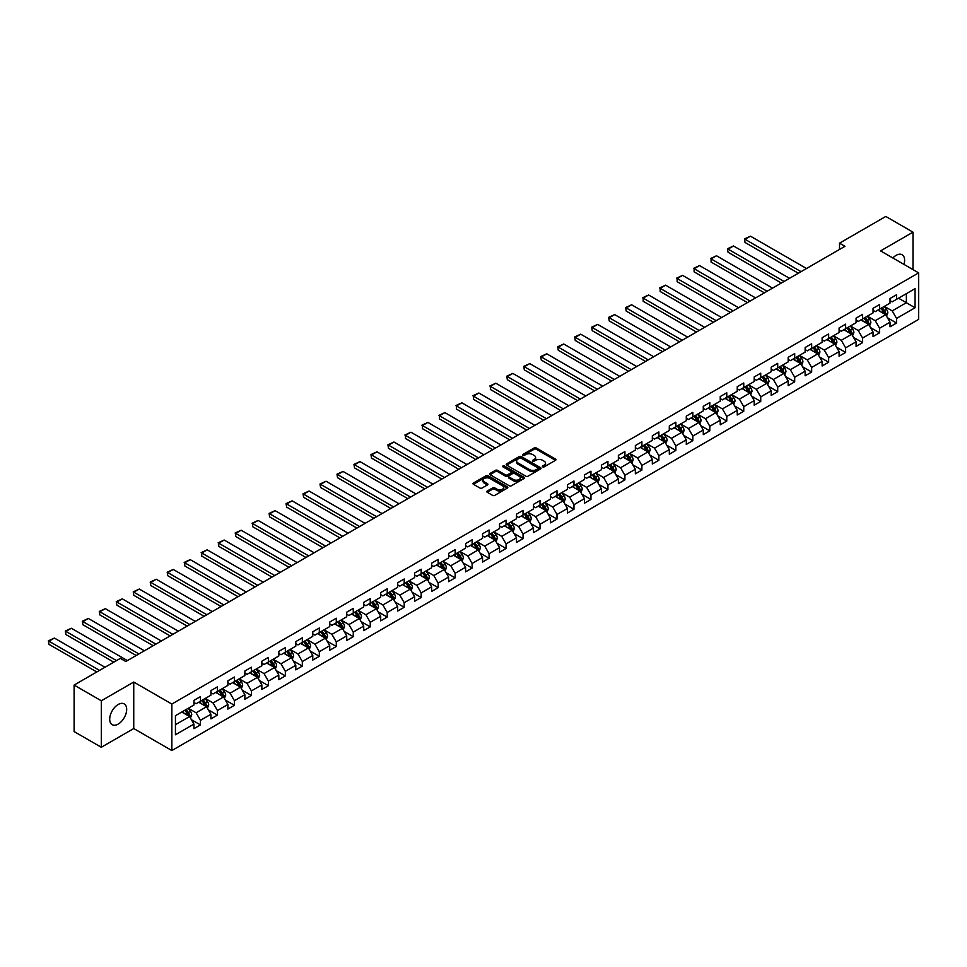 <?xml version="1.0" encoding="UTF-8"?>
<svg xmlns="http://www.w3.org/2000/svg" width="967" height="967" viewBox="0 0 967 967"><rect width="100%" height="100%" fill="white"/><g stroke="black" fill="none" stroke-linecap="round" stroke-linejoin="round"><path stroke-width="1.45" d="M542.668 466.868A1.052 0.616 0 0 0 544.155 466.868L555.505 460.316A1.511 0.87 0 0 0 555.952 459.7A1.511 0.87 0 0 0 555.505 459.083L536.286 447.975A1.511 0.87 0 0 0 534.147 447.975L522.796 454.526A1.052 0.616 0 0 0 524.295 455.397L525.758 454.55A4.835 2.792 0 0 1 532.599 454.55L534.195 455.469A4.835 2.792 0 0 1 535.609 457.451A4.835 2.792 0 0 1 534.195 459.422L532.732 460.268A1.052 0.616 0 0 0 534.231 461.126L535.694 460.28A4.835 2.792 0 0 1 542.535 460.28L544.131 461.211A4.835 2.792 0 0 1 545.545 463.181A4.835 2.792 0 0 1 544.131 465.151L542.668 466.009A1.052 0.616 0 0 0 542.668 466.868L542.668 466.009M118.192 724.09A12.003 6.926 120 0 0 126.036 713.513A12.003 6.926 120 0 0 124.187 703.891A12.003 6.926 120 0 0 118.192 704.484A12.003 6.926 120 0 0 110.347 715.06A12.003 6.926 120 0 0 112.184 724.682A12.003 6.926 120 0 0 118.192 724.09M903.964 264.402A12.003 6.926 120 0 0 902.126 254.756A12.003 6.926 120 0 0 896.119 255.348A12.003 6.926 120 0 0 892.855 257.984M487.247 491.031A1.511 0.87 0 0 0 486.812 491.647A1.511 0.87 0 0 0 487.247 492.263L492.638 495.382A1.511 0.87 0 0 0 494.778 495.382L507.385 488.093A1.511 0.87 0 0 0 507.832 487.477A1.511 0.87 0 0 0 507.385 486.86L488.154 475.764A1.511 0.87 0 0 0 486.014 475.764L473.419 483.041A1.511 0.87 0 0 0 472.972 483.657A1.511 0.87 0 0 0 473.419 484.274L479.934 488.033A1.511 0.87 0 0 0 482.062 488.033L487.465 484.926A1.511 0.87 0 0 0 487.9 484.31A1.511 0.87 0 0 0 487.465 483.693L484.225 481.82A4.037 2.333 0 0 1 483.053 480.176A4.037 2.333 0 0 1 485.543 478.012A4.037 2.333 0 0 1 489.943 478.52L502.61 485.833A4.037 2.333 0 0 1 503.783 487.477A4.037 2.333 0 0 1 501.293 489.64A4.037 2.333 0 0 1 496.893 489.133L494.778 487.912A1.511 0.87 0 0 0 492.638 487.912L487.247 491.031L487.247 492.263L492.638 489.169L492.638 487.912M133.748 682.049L101.317 700.785L74.108 685.071L74.108 731.572L101.317 747.273L133.748 728.55L171.848 750.549L171.848 704.049L133.748 682.049L133.748 728.55M912.993 269.612L912.993 232.165L880.562 250.888L918.65 272.875L171.848 704.049M912.993 232.165L885.784 216.451L839.525 243.164L839.525 249.45M74.108 685.071L120.367 658.37L125.807 661.513L844.965 246.307L839.525 243.164M525.867 476.199A1.511 0.87 0 0 0 528.006 476.199L540.613 468.922A1.511 0.87 0 0 0 541.049 468.306A1.511 0.87 0 0 0 540.613 467.69L521.382 456.581A1.511 0.87 0 0 0 519.243 456.581L506.635 463.858A1.511 0.87 0 0 0 506.2 464.474A1.511 0.87 0 0 0 506.635 465.091L525.867 476.199M503.372 467.097A1.052 0.616 0 0 1 504.448 467.242L504.448 465.985L523.993 477.275A1.511 0.87 0 0 1 524.44 477.891A1.511 0.87 0 0 1 523.993 478.508L511.386 485.785A1.511 0.87 0 0 1 509.258 485.785L490.027 474.688L495.418 471.594L495.418 470.337L490.027 473.455A1.511 0.87 0 0 0 489.58 474.072A1.511 0.87 0 0 0 490.027 474.688L490.027 473.455M495.418 471.594A1.511 0.87 0 0 1 497.558 471.594L497.558 470.337A1.511 0.87 0 0 0 495.418 470.337M497.558 470.337L505.354 474.833A1.511 0.87 0 0 0 507.494 474.833L511.072 472.778A1.511 0.87 0 0 0 511.519 472.15A1.511 0.87 0 0 0 511.072 471.533L502.949 466.856A1.052 0.616 0 0 1 504.448 465.985M171.848 750.549L918.65 319.376L918.65 272.875M191.381 719.666L200.459 724.912L200.459 720.318L210.915 714.287L210.915 718.88L217.442 715.109L217.442 710.515L227.886 704.484L227.886 709.077L234.425 705.306L234.425 700.712L244.869 694.681L244.869 699.274L251.396 695.503L251.396 690.909L261.852 684.878L261.852 689.471L268.379 685.7L268.379 681.106L278.822 675.075L278.822 679.668L285.35 675.897L285.35 671.316L295.805 665.284L295.805 669.865L302.333 666.094L302.333 661.513L312.776 655.481L312.776 660.062L319.315 656.291L319.315 651.71L329.759 645.678L329.759 650.259L336.286 646.488L336.286 641.907L346.73 635.875L346.73 640.456L353.269 636.685L353.269 632.104L363.713 626.072L363.713 630.653L370.24 626.882L370.24 622.301L380.696 616.269L380.696 620.85L387.223 617.079L387.223 612.498L397.667 606.466L397.667 611.047L404.194 607.288L404.194 602.695L414.65 596.663L414.65 601.256L421.177 597.485L421.177 592.892L431.62 586.86L431.62 591.453L438.16 587.682L438.16 583.089L448.603 577.057L448.603 581.65L455.131 577.879L455.131 573.286L465.586 567.254L465.586 571.848L472.114 568.076L472.114 563.483L482.557 557.451L482.557 562.045L489.084 558.273L489.084 553.68L499.54 547.648L499.54 552.242L506.067 548.47L506.067 543.889L516.511 537.845L516.511 542.439L523.038 538.667L523.038 534.086L533.494 528.055L533.494 532.636L540.021 528.864L540.021 524.283L550.465 518.252L550.465 522.833L557.004 519.061L557.004 514.48L567.448 508.449L567.448 513.03L573.975 509.258L573.975 504.677L584.431 498.646L584.431 503.227L590.958 499.455L590.958 494.874L601.401 488.843L601.401 493.424L607.929 489.653L607.929 485.071L618.384 479.04L618.384 483.621L624.912 479.862L624.912 475.268L635.355 469.237L635.355 473.818L641.895 470.059L641.895 465.465L652.338 459.434L652.338 464.027L658.865 460.256L658.865 455.662L669.309 449.631L669.309 454.224L675.848 450.453L675.848 445.86L686.292 439.828L686.292 444.421L692.819 440.65L692.819 436.057L703.275 430.025L703.275 434.618L709.802 430.847L709.802 426.254L720.246 420.222L720.246 424.815L726.773 421.044L726.773 416.451L737.229 410.419L737.229 415.012L743.756 411.241L743.756 406.66L754.2 400.628L754.2 405.209L760.739 401.438L760.739 396.857L771.183 390.825L771.183 395.406L777.71 391.635L777.71 387.054L788.165 381.022L788.165 385.603L794.693 381.832L794.693 377.251L805.136 371.219L805.136 375.8L811.664 372.029L811.664 367.448L822.119 361.416L822.119 365.997L828.646 362.226L828.646 357.645L839.09 351.613L839.09 356.194L845.629 352.423L845.629 347.842L856.073 341.81L856.073 346.391L862.6 342.632L862.6 338.039L873.044 332.007L873.044 336.601L879.583 332.829L879.583 328.236L890.027 322.204L890.027 326.798L896.554 323.026L896.554 318.433L915.06 307.76L915.06 288.649L906.357 293.678L906.357 302.731L915.06 307.76M200.459 724.912L193.932 728.683L193.932 724.09L175.438 734.775L175.438 715.677L193.932 704.991L193.932 700.398L200.459 696.627L200.459 701.22L210.915 695.188L210.915 690.595L217.442 686.836L217.442 691.417L227.886 685.385L227.886 680.792L234.425 677.033L234.425 681.614L244.869 675.582L244.869 671.001L251.396 667.23L251.396 671.811L261.852 665.779L261.852 661.198L268.379 657.427L268.379 662.008L278.822 655.977L278.822 651.395L285.35 647.624L285.35 652.205L295.805 646.174L295.805 641.592L302.333 637.821L302.333 642.402L312.776 636.371L312.776 631.789L319.315 628.018L319.315 632.599L329.759 626.568L329.759 621.986L336.286 618.215L336.286 622.808L346.73 616.765L346.73 612.184L353.269 608.412L353.269 613.005L363.713 606.974L363.713 602.381L370.24 598.609L370.24 603.203L380.696 597.171L380.696 592.578L387.223 588.806L387.223 593.4L397.667 587.368L397.667 582.775L404.194 579.003L404.194 583.597L414.65 577.565L414.65 572.972L421.177 569.2L421.177 573.794L431.62 567.762L431.62 563.169L438.16 559.397L438.16 563.991L448.603 557.959L448.603 553.366L455.131 549.607L455.131 554.188L465.586 548.156L465.586 543.575L472.114 539.804L472.114 544.385L482.557 538.353L482.557 533.772L489.084 530.001L489.084 534.582L499.54 528.55L499.54 523.969L506.067 520.198L506.067 524.779L516.511 518.747L516.511 514.166L523.038 510.395L523.038 514.976L533.494 508.944L533.494 504.363L540.021 500.592L540.021 505.173L550.465 499.141L550.465 494.56L557.004 490.789L557.004 495.37L567.448 489.338L567.448 484.757L573.975 480.986L573.975 485.579L584.431 479.535L584.431 474.954L590.958 471.183L590.958 475.776L601.401 469.744L601.401 465.151L607.929 461.38L607.929 465.973L618.384 459.941L618.384 455.348L624.912 451.577L624.912 456.17L635.355 450.138L635.355 445.545L641.895 441.774L641.895 446.367L652.338 440.336L652.338 435.742L658.865 431.971L658.865 436.564L669.309 430.533L669.309 425.939L675.848 422.168L675.848 426.761L686.292 420.73L686.292 416.136L692.819 412.377L692.819 416.958L703.275 410.927L703.275 406.345L709.802 402.574L709.802 407.155L720.246 401.124L720.246 396.543L726.773 392.771L726.773 397.352L737.229 391.321L737.229 386.74L743.756 382.968L743.756 387.549L754.2 381.518L754.2 376.937L760.739 373.165L760.739 377.746L771.183 371.715L771.183 367.134L777.71 363.362L777.71 367.943L788.165 361.912L788.165 357.331L794.693 353.559L794.693 358.141L805.136 352.109L805.136 347.528L811.664 343.756L811.664 348.35L822.119 342.318L822.119 337.725L828.646 333.953L828.646 338.547L839.09 332.515L839.09 327.922L845.629 324.15L845.629 328.744L856.073 322.712L856.073 318.119L862.6 314.348L862.6 318.941L873.044 312.909L873.044 308.316L879.583 304.545L879.583 309.138L890.027 303.106L890.027 298.513L896.554 294.742L896.554 299.335L915.06 288.649M198.719 702.223L206.563 706.744L196.108 712.776L188.275 708.255M193.932 702.477L196.108 703.734L200.459 701.22M196.108 712.776L200.459 720.318M206.563 706.744L210.915 714.287M215.701 692.42L223.534 696.941L213.091 702.973L205.258 698.452M210.915 692.674L213.091 693.931L217.442 691.417M213.091 702.973L217.442 710.515M223.534 696.941L227.886 704.484M232.684 682.617L240.517 687.15L230.073 693.182L222.229 688.649M227.886 682.871L230.073 684.128L234.425 681.614M230.073 693.182L234.425 700.712M240.517 687.15L244.869 694.681M249.655 672.814L257.488 677.347L247.044 683.379L239.212 678.846M244.869 673.068L247.044 674.325L251.396 671.811M247.044 683.379L251.396 690.909M257.488 677.347L261.852 684.878M266.638 663.011L274.471 667.544L264.027 673.576L256.182 669.043M261.852 663.265L264.027 664.522L268.379 662.008M264.027 673.576L268.379 681.106M274.471 667.544L278.822 675.075M283.609 653.208L291.454 657.741L280.998 663.773L273.165 659.24M278.822 653.462L280.998 654.719L285.35 652.205M280.998 663.773L285.35 671.316M291.454 657.741L295.805 665.284M300.592 643.418L308.425 647.938L297.981 653.97L290.148 649.449M295.805 643.659L297.981 644.916L302.333 642.402M297.981 653.97L302.333 661.513M308.425 647.938L312.776 655.481M317.563 633.615L325.408 638.135L314.952 644.167L307.119 639.646M312.776 633.856L314.952 635.114L319.315 632.599M314.952 644.167L319.315 651.71M325.408 638.135L329.759 645.678M334.546 623.812L342.378 628.332L331.935 634.364L324.102 629.843M329.759 624.053L331.935 625.311L336.286 622.808M331.935 634.364L336.286 641.907M342.378 628.332L346.73 635.875M351.529 614.009L359.361 618.529L348.918 624.561L341.073 620.04M346.73 614.263L348.918 615.52L353.269 613.005M348.918 624.561L353.269 632.104M359.361 618.529L363.713 626.072M368.5 604.206L376.332 608.726L365.889 614.758L358.056 610.237M363.713 604.46L365.889 605.717L370.24 603.203M365.889 614.758L370.24 622.301M376.332 608.726L380.696 616.269M385.482 594.403L393.315 598.924L382.872 604.955L375.027 600.434M380.696 594.657L382.872 595.914L387.223 593.4M382.872 604.955L387.223 612.498M393.315 598.924L397.667 606.466M402.453 584.6L410.298 589.121L399.842 595.152L392.01 590.632M397.667 584.854L399.842 586.111L404.194 583.597M399.842 595.152L404.194 602.695M410.298 589.121L414.65 596.663M419.436 574.797L427.269 579.318L416.825 585.349L408.993 580.829M414.65 575.051L416.825 576.308L421.177 573.794M416.825 585.349L421.177 592.892M427.269 579.318L431.62 586.86M436.419 564.994L444.252 569.515L433.796 575.546L425.963 571.026M431.62 565.248L433.796 566.505L438.16 563.991M433.796 575.546L438.16 583.089M444.252 569.515L448.603 577.057M453.39 555.191L461.223 559.712L450.779 565.755L442.946 561.223M448.603 555.445L450.779 556.702L455.131 554.188M450.779 565.755L455.131 573.286M461.223 559.712L465.586 567.254M470.373 545.388L478.206 549.921L467.762 555.952L459.917 551.42M465.586 545.642L467.762 546.899L472.114 544.385M467.762 555.952L472.114 563.483M478.206 549.921L482.557 557.451M487.344 535.585L495.189 540.118L484.733 546.15L476.9 541.617M482.557 535.839L484.733 537.096L489.084 534.582M484.733 546.15L489.084 553.68M495.189 540.118L499.54 547.648M504.327 525.782L512.159 530.315L501.716 536.347L493.871 531.814M499.54 526.036L501.716 527.293L506.067 524.779M501.716 536.347L506.067 543.889M512.159 530.315L516.511 537.845M521.298 515.979L529.142 520.512L518.687 526.544L510.854 522.023M516.511 516.233L518.687 517.49L523.038 514.976M518.687 526.544L523.038 534.086M529.142 520.512L533.494 528.055M538.281 506.188L546.113 510.709L535.67 516.741L527.837 512.22M533.494 506.43L535.67 507.687L540.021 505.173M535.67 516.741L540.021 524.283M546.113 510.709L550.465 518.252M555.263 496.385L563.096 500.906L552.653 506.938L544.808 502.417M550.465 496.627L552.653 497.884L557.004 495.37M552.653 506.938L557.004 514.48M563.096 500.906L567.448 508.449M572.234 486.582L580.067 491.103L569.623 497.135L561.791 492.614M567.448 486.836L569.623 488.081L573.975 485.579M569.623 497.135L573.975 504.677M580.067 491.103L584.431 498.646M589.217 476.779L597.05 481.3L586.606 487.332L578.762 482.811M584.431 477.033L586.606 478.29L590.958 475.776M586.606 487.332L590.958 494.874M597.05 481.3L601.401 488.843M606.188 466.976L614.033 471.497L603.577 477.529L595.745 473.008M601.401 467.23L603.577 468.487L607.929 465.973M603.577 477.529L607.929 485.071M614.033 471.497L618.384 479.04M623.171 457.173L631.004 461.694L620.56 467.726L612.727 463.205M618.384 457.427L620.56 458.684L624.912 456.17M620.56 467.726L624.912 475.268M631.004 461.694L635.355 469.237M640.142 447.37L647.987 451.891L637.531 457.923L629.698 453.402M635.355 447.624L637.531 448.881L641.895 446.367M637.531 457.923L641.895 465.465M647.987 451.891L652.338 459.434M657.125 437.567L664.958 442.088L654.514 448.12L646.681 443.599M652.338 437.821L654.514 439.078L658.865 436.564M654.514 448.12L658.865 455.662M664.958 442.088L669.309 449.631M674.108 427.765L681.94 432.285L671.497 438.317L663.652 433.796M669.309 428.018L671.497 429.275L675.848 426.761M671.497 438.317L675.848 445.86M681.94 432.285L686.292 439.828M691.079 417.962L698.923 422.494L688.468 428.526L680.635 423.993M686.292 418.215L688.468 419.473L692.819 416.958M688.468 428.526L692.819 436.057M698.923 422.494L703.275 430.025M708.062 408.159L715.894 412.691L705.451 418.723L697.606 414.19M703.275 408.412L705.451 409.67L709.802 407.155M705.451 418.723L709.802 426.254M715.894 412.691L720.246 420.222M725.032 398.356L732.877 402.888L722.422 408.92L714.589 404.387M720.246 398.609L722.422 399.867L726.773 397.352M722.422 408.92L726.773 416.451M732.877 402.888L737.229 410.419M742.015 388.553L749.848 393.085L739.404 399.117L731.572 394.584M737.229 388.807L739.404 390.064L743.756 387.549M739.404 399.117L743.756 406.66M749.848 393.085L754.2 400.628M758.998 378.762L766.831 383.283L756.375 389.314L748.543 384.793M754.2 379.004L756.375 380.261L760.739 377.746M756.375 389.314L760.739 396.857M766.831 383.283L771.183 390.825M775.969 368.959L783.802 373.48L773.358 379.511L765.526 374.991M771.183 369.201L773.358 370.458L777.71 367.943M773.358 379.511L777.71 387.054M783.802 373.48L788.165 381.022M792.952 359.156L800.785 363.677L790.341 369.708L782.496 365.188M788.165 359.398L790.341 360.655L794.693 358.141M790.341 369.708L794.693 377.251M800.785 363.677L805.136 371.219M809.923 349.353L817.768 353.874L807.312 359.905L799.479 355.385M805.136 349.607L807.312 350.852L811.664 348.35M807.312 359.905L811.664 367.448M817.768 353.874L822.119 361.416M826.906 339.55L834.739 344.071L824.295 350.102L816.45 345.582M822.119 339.804L824.295 341.061L828.646 338.547M824.295 350.102L828.646 357.645M834.739 344.071L839.09 351.613M843.877 329.747L851.722 334.268L841.266 340.299L833.433 335.779M839.09 330.001L841.266 331.258L845.629 328.744M841.266 340.299L845.629 347.842M851.722 334.268L856.073 341.81M860.86 319.944L868.692 324.465L858.249 330.496L850.416 325.976M856.073 320.198L858.249 321.455L862.6 318.941M858.249 330.496L862.6 338.039M868.692 324.465L873.044 332.007M877.843 310.141L885.675 314.662L875.232 320.693L867.387 316.173M873.044 310.395L875.232 311.652L879.583 309.138M875.232 320.693L879.583 328.236M885.675 314.662L890.027 322.204M898.512 298.199L906.357 302.731L892.203 310.89L884.37 306.37M890.027 300.592L892.203 301.849L896.554 299.335M892.203 310.89L896.554 318.433M101.317 700.785L101.317 747.273M175.438 724.718L189.58 716.547L181.748 712.026M189.58 716.547L193.932 724.09M887.464 317.78L896.554 323.026M870.493 327.583L879.583 332.829M853.51 337.374L862.6 342.632M836.54 347.177L845.629 352.423M819.557 356.98L828.646 362.226M802.586 366.783L811.664 372.029M785.603 376.586L794.693 381.832M768.62 386.389L777.71 391.635M751.649 396.192L760.739 401.438M734.666 405.995L743.756 411.241M717.695 415.798L726.773 421.044M700.712 425.601L709.802 430.847M683.729 435.404L692.819 440.65M666.759 445.207L675.848 450.453M649.776 455.01L658.865 460.256M632.805 464.813L641.895 470.059M615.822 474.604L624.912 479.862M598.851 484.407L607.929 489.653M581.868 494.21L590.958 499.455M564.885 504.012L573.975 509.258M547.914 513.815L557.004 519.061M530.931 523.618L540.021 528.864M513.961 533.421L523.038 538.667M496.978 543.224L506.067 548.47M480.007 553.027L489.084 558.273M463.024 562.83L472.114 568.076M446.041 572.633L455.131 577.879M429.07 582.436L438.16 587.682M412.087 592.239L421.177 597.485M395.116 602.042L404.194 607.288M378.133 611.833L387.223 617.079M361.15 621.636L370.24 626.882M344.179 631.439L353.269 636.685M327.197 641.242L336.286 646.488M310.226 651.045L319.315 656.291M293.243 660.848L302.333 666.094M276.272 670.651L285.35 675.897M259.289 680.454L268.379 685.7M242.306 690.257L251.396 695.503M225.335 700.06L234.425 705.306M208.352 709.863L217.442 715.109M543.091 467.013L544.131 466.408A4.835 2.792 0 0 0 545.545 464.438L545.545 463.181M535.609 457.451L535.609 458.709A4.835 2.792 0 0 1 534.195 460.679L533.155 461.283M555.493 460.328L536.286 449.232A1.511 0.87 0 0 0 534.147 449.232L523.22 455.542M540.613 467.69L540.613 468.922L521.382 457.838A1.511 0.87 0 0 0 519.243 457.838L506.66 465.103M537.942 468.729A1.052 0.616 0 0 0 537.942 467.871L521.056 458.128A1.052 0.616 0 0 0 519.569 458.128L518.01 459.023A4.835 2.792 0 0 0 516.596 460.993A4.835 2.792 0 0 0 518.01 462.963L529.553 469.624A4.835 2.792 0 0 0 536.383 469.624L537.942 468.729L537.942 469.986A1.052 0.616 0 0 0 538.244 469.563L538.244 468.306M516.596 460.993L516.596 462.25A4.835 2.792 0 0 0 518.01 464.22L518.01 462.963M537.942 469.986L536.383 470.881A4.835 2.792 0 0 1 529.553 470.881L518.01 464.22M497.558 471.594L505.354 476.09A1.511 0.87 0 0 0 507.494 476.09L511.072 474.023A1.511 0.87 0 0 0 511.519 473.407L511.519 472.15M504.448 467.242L523.981 478.52M513.453 479.511A4.037 2.333 0 0 0 517.853 480.019A4.037 2.333 0 0 0 520.343 477.855A4.037 2.333 0 0 0 519.158 476.211L514.698 473.637A1.511 0.87 0 0 0 512.57 473.637L508.993 475.704A1.511 0.87 0 0 0 508.545 476.32A1.511 0.87 0 0 0 508.993 476.936L513.453 479.511L513.453 480.768A4.037 2.333 0 0 0 517.853 481.276A4.037 2.333 0 0 0 520.343 479.112L520.343 477.855M508.545 476.32L508.545 477.577A1.511 0.87 0 0 0 508.993 478.194L508.993 476.936M513.453 480.768L508.993 478.194M503.783 487.477L503.783 488.734A4.037 2.333 0 0 1 501.293 490.898A4.037 2.333 0 0 1 496.893 490.39L494.778 489.169A1.511 0.87 0 0 0 492.638 489.169M483.053 480.176L483.053 481.433A4.037 2.333 0 0 0 484.225 483.077L484.225 481.82M487.441 484.938L484.225 483.077M507.385 486.86L507.385 488.093L488.154 477.021A1.511 0.87 0 0 0 486.014 477.021L473.431 484.286L473.419 483.041M886.534 316.161L887.827 312.897A4.073 2.357 -120 0 0 886.521 309.416L884.285 306.418M801.051 271.654L745.037 239.32L750.477 236.178L806.502 268.512M880.369 311.604L878.834 309.561M745.037 242.463L744.445 238.97L745.037 242.463L798.331 273.226M880.901 308.364L883.149 311.374A4.073 2.357 60 0 1 884.322 313.816L885.627 313.066A4.073 2.357 -120 0 0 884.454 310.612L882.218 307.615M881.191 308.207L883.681 311.531A2.079 1.197 60 0 1 884.056 312.16L885.627 313.066M744.445 238.97L750.477 236.178M869.551 325.952L870.856 322.7A4.073 2.357 -120 0 0 869.551 319.219L867.302 316.221M784.08 281.457L728.066 249.123L733.506 245.981L789.519 278.315M863.386 321.407L861.863 319.364M728.066 252.254L727.462 248.773L728.066 252.254L781.36 283.029M863.93 318.167L866.178 321.165A4.073 2.357 60 0 1 867.339 323.619L868.644 322.869A4.073 2.357 -120 0 0 867.484 320.415L865.235 317.418M864.208 318.01L866.71 321.334A2.079 1.197 60 0 1 867.085 321.963L868.644 322.869M727.462 248.773L733.506 245.981M852.58 335.754L853.873 332.503A4.073 2.357 -120 0 0 852.568 329.022L850.319 326.024M767.097 291.26L711.083 258.914L716.523 255.784L772.536 288.118M846.403 331.21L844.88 329.167M711.083 262.057L711.083 258.914L711.083 262.057L764.377 292.832M846.947 327.97L849.195 330.968A4.073 2.357 60 0 1 850.368 333.422L851.673 332.672A4.073 2.357 -120 0 0 850.501 330.218L848.252 327.221M847.237 327.813L849.727 331.137A2.079 1.197 60 0 1 850.102 331.766L851.673 332.672M710.491 258.576L716.523 255.784M835.597 345.557L836.89 342.294A4.073 2.357 -120 0 0 835.597 338.825L833.349 335.827M750.126 301.063L694.113 268.717L699.552 265.574L755.565 297.921M829.432 341.013L827.909 338.97M694.113 271.86L694.113 268.717L694.113 271.86L747.406 302.635M829.976 337.773L832.224 340.771A4.073 2.357 60 0 1 833.385 343.225L834.69 342.475A4.073 2.357 -120 0 0 833.53 340.021L831.282 337.024M830.254 337.616L832.744 340.94A2.079 1.197 60 0 1 833.131 341.569L834.69 342.475M693.508 268.379L699.552 265.574M818.626 355.36L819.919 352.097A4.073 2.357 -120 0 0 818.614 348.628L816.366 345.63M733.143 310.866L677.13 278.52L682.569 275.377L738.583 307.724M812.449 350.803L810.926 348.773M677.13 281.663L677.13 278.52L677.13 281.663L730.423 312.438M812.993 347.576L815.241 350.574A4.073 2.357 60 0 1 816.414 353.028L817.719 352.278A4.073 2.357 -120 0 0 816.547 349.824L814.299 346.827M813.283 347.419L815.773 350.743A2.079 1.197 60 0 1 816.148 351.372L817.719 352.278M676.525 278.182L682.569 275.377M801.643 365.163L802.936 361.9A4.073 2.357 -120 0 0 801.643 358.431L799.395 355.433M716.172 320.669L660.147 288.323L665.598 285.18L721.612 317.527M795.478 360.606L793.955 358.576M660.147 291.466L660.147 288.323L660.147 291.466L713.441 322.241M796.022 357.379L798.258 360.377A4.073 2.357 60 0 1 799.431 362.83L800.736 362.081A4.073 2.357 -120 0 0 799.564 359.627L797.328 356.63M796.3 357.222L798.79 360.546A2.079 1.197 60 0 1 799.165 361.175L800.736 362.081M659.554 287.985L665.598 285.18M784.672 374.966L785.966 371.703A4.073 2.357 -120 0 0 784.66 368.234L782.412 365.236M699.189 330.472L643.176 298.126L648.615 294.983L704.629 327.329M778.495 370.409L776.972 368.379M643.176 301.269L643.176 298.126L643.176 301.269L696.47 332.044M779.039 367.182L781.288 370.18A4.073 2.357 60 0 1 782.448 372.633L783.753 371.884A4.073 2.357 -120 0 0 782.593 369.43L780.345 366.433M779.329 367.013L781.819 370.349A2.079 1.197 60 0 1 782.194 370.977L783.753 371.884M642.572 297.788L648.615 294.983M767.689 384.769L768.983 381.506A4.073 2.357 -120 0 0 767.677 378.037L765.441 375.039M682.206 340.275L626.193 307.929L631.632 304.786L687.658 337.132M761.525 380.212L759.989 378.182M626.193 311.072L625.601 307.579L626.193 311.072L679.487 341.847M762.056 376.985L764.305 379.983A4.073 2.357 60 0 1 765.477 382.436L766.783 381.687A4.073 2.357 -120 0 0 765.61 379.233L763.362 376.236M762.347 376.816L764.837 380.152A2.079 1.197 60 0 1 765.211 380.78L766.783 381.687M625.601 307.579L631.632 304.786M750.706 394.572L752 391.309A4.073 2.357 -120 0 0 750.706 387.84L748.458 384.842M665.236 350.078L609.222 317.732L614.661 314.589L670.675 346.935M744.542 390.015L743.019 387.985M609.222 320.875L608.618 317.381L609.222 320.875L662.516 351.637M745.086 386.788L747.334 389.786A4.073 2.357 60 0 1 748.494 392.239L749.8 391.49A4.073 2.357 -120 0 0 748.639 389.036L746.391 386.026M745.364 386.619L747.866 389.943A2.079 1.197 60 0 1 748.24 390.583L749.8 391.49M608.618 317.381L614.661 314.589M733.735 404.375L735.029 401.112A4.073 2.357 -120 0 0 733.723 397.642L731.475 394.645M648.253 359.869L592.239 327.535L597.679 324.392L653.692 356.738M727.559 399.818L726.036 397.788M592.239 330.678L591.647 327.184L592.239 330.678L645.533 361.44M728.103 396.591L730.351 399.589A4.073 2.357 60 0 1 731.523 402.042L732.829 401.281A4.073 2.357 -120 0 0 731.656 398.827L729.408 395.829M728.393 396.422L730.883 399.746A2.079 1.197 60 0 1 731.257 400.386L732.829 401.281M591.647 327.184L597.679 324.392M716.752 414.178L718.046 410.915A4.073 2.357 -120 0 0 716.752 407.445L714.504 404.448M631.282 369.672L575.256 337.338L580.708 334.195L636.721 366.529M710.588 409.621L709.065 407.578M575.256 340.481L574.664 336.987L575.256 340.481L628.562 371.243M711.132 406.394L713.38 409.392A4.073 2.357 60 0 1 714.54 411.845L715.846 411.084A4.073 2.357 -120 0 0 714.686 408.63L712.437 405.632M711.41 406.225L713.9 409.549A2.079 1.197 60 0 1 714.287 410.189L715.846 411.084M574.664 336.987L580.708 334.195M699.782 423.981L701.075 420.718A4.073 2.357 -120 0 0 699.77 417.248L697.521 414.239M614.299 379.475L558.285 347.141L563.725 343.998L619.738 376.332M693.605 419.424L692.082 417.381M558.285 350.284L557.681 346.79L558.285 350.284L611.579 381.046M694.149 416.197L696.397 419.195A4.073 2.357 60 0 1 697.57 421.648L698.875 420.887A4.073 2.357 -120 0 0 697.703 418.433L695.454 415.435M694.439 416.028L696.929 419.352A2.079 1.197 60 0 1 697.304 419.98L698.875 420.887M557.681 346.79L563.725 343.998M682.799 433.784L684.092 430.52A4.073 2.357 -120 0 0 682.787 427.039L680.55 424.042M597.316 389.278L541.302 356.944L546.754 353.801L602.767 386.135M676.634 429.227L675.099 427.184M541.302 360.087L540.71 356.593L541.302 360.087L594.596 390.849M677.178 426L679.414 428.997A4.073 2.357 60 0 1 680.587 431.451L681.892 430.69A4.073 2.357 -120 0 0 680.72 428.236L678.483 425.238M677.456 425.831L679.946 429.155A2.079 1.197 60 0 1 680.321 429.783L681.892 430.69M540.71 356.593L546.754 353.801M665.816 443.587L667.121 440.323A4.073 2.357 -120 0 0 665.816 436.842L663.567 433.845M580.345 399.081L524.332 366.747L529.771 363.604L585.784 395.938M659.651 439.03L658.128 436.987M524.332 369.89L523.727 366.396L524.332 369.89L577.625 400.652M660.195 435.791L662.443 438.8A4.073 2.357 60 0 1 663.604 441.254L664.909 440.493A4.073 2.357 -120 0 0 663.749 438.039L661.501 435.041M660.473 435.633L662.975 438.958A2.079 1.197 60 0 1 663.35 439.586L664.909 440.493M523.727 366.396L529.771 363.604M648.845 453.378L650.138 450.126A4.073 2.357 -120 0 0 648.833 446.645L646.585 443.648M563.362 408.884L507.349 376.55L512.788 373.407L568.814 405.741M642.68 448.833L641.145 446.79M507.349 379.68L506.756 376.199L507.349 379.68L560.642 410.455M643.212 445.594L645.46 448.591A4.073 2.357 60 0 1 646.633 451.045L647.938 450.296A4.073 2.357 -120 0 0 646.766 447.842L644.518 444.844M643.502 445.436L645.992 448.761A2.079 1.197 60 0 1 646.367 449.389L647.938 450.296M506.756 376.199L512.788 373.407M631.862 463.181L633.155 459.929A4.073 2.357 -120 0 0 631.862 456.448L629.614 453.45M546.391 418.687L490.378 386.341L495.817 383.21L551.831 415.544M625.697 458.636L624.174 456.593M490.378 389.483L490.378 386.341L490.378 389.483L543.672 420.258M626.241 455.397L628.49 458.394A4.073 2.357 60 0 1 629.65 460.848L630.955 460.099A4.073 2.357 -120 0 0 629.795 457.645L627.547 454.647M626.519 455.239L629.009 458.563A2.079 1.197 60 0 1 629.396 459.192L630.955 460.099M489.773 386.002L495.817 383.21M614.891 472.984L616.184 469.732A4.073 2.357 -120 0 0 614.879 466.251L612.631 463.253M529.408 428.49L473.395 396.144L478.834 393.001L534.848 425.347M608.714 468.439L607.191 466.396M473.395 399.286L473.395 396.144L473.395 399.286L526.689 430.061M609.258 465.2L611.507 468.197A4.073 2.357 60 0 1 612.679 470.651L613.985 469.902A4.073 2.357 -120 0 0 612.812 467.448L610.564 464.45M609.548 465.042L612.038 468.366A2.079 1.197 60 0 1 612.413 468.995L613.985 469.902M472.79 395.805L478.834 393.001M597.908 482.787L599.202 479.523A4.073 2.357 -120 0 0 597.908 476.054L595.66 473.056M512.437 438.293L456.412 405.947L461.863 402.804L517.877 435.15M591.744 478.23L590.221 476.199M456.412 409.089L456.412 405.947L456.412 409.089L509.718 439.864M592.288 475.002L594.524 478A4.073 2.357 60 0 1 595.696 480.454L597.002 479.705A4.073 2.357 -120 0 0 595.841 477.251L593.593 474.253M592.566 474.845L595.056 478.169A2.079 1.197 60 0 1 595.442 478.798L597.002 479.705M455.82 405.608L461.863 402.804M580.937 492.59L582.231 489.326A4.073 2.357 -120 0 0 580.925 485.857L578.677 482.859M495.455 448.096L439.441 415.75L444.88 412.607L500.894 444.953M574.761 488.033L573.238 486.002M439.441 418.892L439.441 415.75L439.441 418.892L492.735 449.667M575.305 484.805L577.553 487.803A4.073 2.357 60 0 1 578.713 490.257L580.031 489.507A4.073 2.357 -120 0 0 578.858 487.054L576.61 484.056M575.595 484.648L578.085 487.972A2.079 1.197 60 0 1 578.459 488.601L580.031 489.507M438.837 415.411L444.88 412.607M563.954 502.393L565.248 499.129A4.073 2.357 -120 0 0 563.942 495.66L561.706 492.662M478.472 457.899L422.458 425.553L427.897 422.41L483.923 454.756M557.79 497.836L556.255 495.805M422.458 428.695L422.458 425.553L422.458 428.695L475.752 459.47M558.322 494.608L560.57 497.606A4.073 2.357 60 0 1 561.742 500.06L563.048 499.31A4.073 2.357 -120 0 0 561.875 496.857L559.639 493.859M558.612 494.439L561.102 497.775A2.079 1.197 60 0 1 561.476 498.404L563.048 499.31M421.866 425.214L427.897 422.41M546.971 512.196L548.277 508.932A4.073 2.357 -120 0 0 546.971 505.463L544.723 502.465M461.501 467.702L405.487 435.355L410.927 432.213L466.94 464.559M540.807 507.639L539.284 505.608M405.487 438.498L405.487 435.355L405.487 438.498L458.781 469.273M541.351 504.411L543.599 507.409A4.073 2.357 60 0 1 544.759 509.863L546.065 509.113A4.073 2.357 -120 0 0 544.904 506.66L542.656 503.662M541.629 504.242L544.131 507.578A2.079 1.197 60 0 1 544.506 508.207L546.065 509.113M404.883 435.017L410.927 432.213M530.001 521.999L531.294 518.735A4.073 2.357 -120 0 0 529.989 515.266L527.74 512.268M444.518 477.505L388.504 445.158L393.944 442.016L449.957 474.362M523.824 517.442L522.301 515.411M388.504 448.301L387.912 444.808L388.504 448.301L441.798 479.076M524.368 514.214L526.616 517.212A4.073 2.357 60 0 1 527.789 519.666L529.094 518.916A4.073 2.357 -120 0 0 527.922 516.463L525.673 513.465M524.658 514.045L527.148 517.381A2.079 1.197 60 0 1 527.523 518.01L529.094 518.916M387.912 444.808L393.944 442.016M513.018 531.802L514.311 528.538A4.073 2.357 -120 0 0 513.018 525.069L510.769 522.071M427.547 487.295L371.533 454.961L376.973 451.819L432.986 484.165M506.853 527.245L505.33 525.214M371.533 458.104L370.929 454.611L371.533 458.104L424.827 488.867M507.397 524.017L509.645 527.015A4.073 2.357 60 0 1 510.806 529.469L512.111 528.707A4.073 2.357 -120 0 0 510.951 526.266L508.702 523.256M507.675 523.848L510.165 527.172A2.079 1.197 60 0 1 510.552 527.813L512.111 528.707M370.929 454.611L376.973 451.819M496.047 541.605L497.34 538.341A4.073 2.357 -120 0 0 496.035 534.872L493.786 531.874M410.564 497.098L354.551 464.764L359.99 461.622L416.003 493.968M489.87 537.048L488.347 535.017M354.551 467.907L353.946 464.414L354.551 467.907L407.844 498.67M490.414 533.82L492.662 536.818A4.073 2.357 60 0 1 493.835 539.272L495.14 538.51A4.073 2.357 -120 0 0 493.968 536.056L491.719 533.059M490.704 533.651L493.194 536.975A2.079 1.197 60 0 1 493.569 537.616L495.14 538.51M353.946 464.414L359.99 461.622M479.064 551.408L480.357 548.144A4.073 2.357 -120 0 0 479.064 544.675L476.816 541.677M393.593 506.901L337.568 474.567L343.019 471.425L399.033 503.759M472.899 546.851L471.376 544.808M337.568 477.71L336.975 474.217L337.568 477.71L390.861 508.473M473.443 543.623L475.679 546.621A4.073 2.357 60 0 1 476.852 549.075L478.157 548.313A4.073 2.357 -120 0 0 476.985 545.859L474.749 542.862M473.721 543.454L476.211 546.778A2.079 1.197 60 0 1 476.586 547.419L478.157 548.313M336.975 474.217L343.019 471.425M462.093 561.211L463.386 557.947A4.073 2.357 -120 0 0 462.081 554.478L459.833 551.468M376.61 516.704L320.597 484.37L326.036 481.228L382.05 513.562M455.916 556.654L454.393 554.611M320.597 487.513L319.992 484.02L320.597 487.513L373.891 518.276M456.46 553.426L458.709 556.424A4.073 2.357 60 0 1 459.869 558.878L461.174 558.116A4.073 2.357 -120 0 0 460.014 555.662L457.766 552.665M456.75 553.257L459.24 556.581A2.079 1.197 60 0 1 459.615 557.21L461.174 558.116M319.992 484.02L326.036 481.228M445.11 571.014L446.403 567.75A4.073 2.357 -120 0 0 445.098 564.269L442.862 561.271M359.627 526.507L303.614 494.173L309.053 491.031L365.079 523.365M438.945 566.457L437.41 564.414M303.614 497.316L303.022 493.823L303.614 497.316L356.908 528.079M439.477 563.229L441.726 566.227A4.073 2.357 60 0 1 442.898 568.681L444.204 567.919A4.073 2.357 -120 0 0 443.031 565.465L440.783 562.468M439.767 563.06L442.257 566.384A2.079 1.197 60 0 1 442.632 567.013L444.204 567.919M303.022 493.823L309.053 491.031M428.127 580.816L429.421 577.553A4.073 2.357 -120 0 0 428.127 574.072L425.879 571.074M342.656 536.31L286.643 503.976L292.082 500.833L348.096 533.168M421.963 576.259L420.44 574.217M286.643 507.119L286.039 503.626L286.643 507.119L339.937 537.882M422.506 573.02L424.755 576.03A4.073 2.357 60 0 1 425.915 578.471L427.221 577.722A4.073 2.357 -120 0 0 426.06 575.268L423.812 572.271M422.784 572.863L425.287 576.187A2.079 1.197 60 0 1 425.661 576.815L427.221 577.722M286.039 503.626L292.082 500.833M411.156 590.607L412.45 587.356A4.073 2.357 -120 0 0 411.144 583.875L408.896 580.877M325.674 546.113L269.66 513.779L275.099 510.636L331.113 542.971M404.98 586.062L403.457 584.02M269.66 516.91L269.068 513.429L269.66 516.91L322.954 547.685M405.524 582.823L407.772 585.821A4.073 2.357 60 0 1 408.944 588.274L410.25 587.525A4.073 2.357 -120 0 0 409.077 585.071L406.829 582.074M405.814 582.666L408.304 585.99A2.079 1.197 60 0 1 408.678 586.618L410.25 587.525M269.068 513.429L275.099 510.636M394.173 600.41L395.467 597.159A4.073 2.357 -120 0 0 394.173 593.678L391.925 590.68M308.703 555.916L252.677 523.57L258.129 520.439L314.142 552.773M388.009 595.865L386.486 593.823M252.677 526.713L252.677 523.57L252.677 526.713L305.983 557.488M388.553 592.626L390.801 595.624A4.073 2.357 60 0 1 391.961 598.077L393.267 597.328A4.073 2.357 -120 0 0 392.106 594.874L389.858 591.877M388.831 592.469L391.321 595.793A2.079 1.197 60 0 1 391.708 596.421L393.267 597.328M252.085 523.232L258.129 520.439M377.203 610.213L378.496 606.962A4.073 2.357 -120 0 0 377.19 603.481L374.942 600.483M291.72 565.719L235.706 533.373L241.146 530.23L297.159 562.576M371.026 605.668L369.503 603.626M235.706 536.516L235.706 533.373L235.706 536.516L289 567.291M371.57 602.429L373.818 605.427A4.073 2.357 60 0 1 374.991 607.88L376.296 607.131A4.073 2.357 -120 0 0 375.123 604.677L372.875 601.679M371.86 602.272L374.35 605.596A2.079 1.197 60 0 1 374.725 606.224L376.296 607.131M235.102 533.035L241.146 530.23M360.22 620.016L361.513 616.753A4.073 2.357 -120 0 0 360.207 613.283L357.971 610.286M274.737 575.522L218.723 543.176L224.175 540.033L280.188 572.379M354.055 615.459L352.52 613.429M218.723 546.319L218.723 543.176L218.723 546.319L272.017 577.094M354.599 612.232L356.835 615.23A4.073 2.357 60 0 1 358.008 617.683L359.313 616.934A4.073 2.357 -120 0 0 358.141 614.48L355.904 611.482M354.877 612.075L357.367 615.399A2.079 1.197 60 0 1 357.742 616.027L359.313 616.934M218.131 542.838L224.175 540.033M343.237 629.819L344.542 626.556A4.073 2.357 -120 0 0 343.237 623.086L340.988 620.089M257.766 585.325L201.752 552.979L207.192 549.836L263.205 582.182M337.072 625.262L335.549 623.231M201.752 556.122L201.752 552.979L201.752 556.122L255.046 586.896M337.616 622.035L339.864 625.033A4.073 2.357 60 0 1 341.025 627.486L342.33 626.737A4.073 2.357 -120 0 0 341.17 624.283L338.921 621.285M337.894 621.878L340.396 625.202A2.079 1.197 60 0 1 340.771 625.83L342.33 626.737M201.148 552.64L207.192 549.836M326.266 639.622L327.559 636.359A4.073 2.357 -120 0 0 326.254 632.889L324.005 629.892M240.783 595.128L184.77 562.782L190.209 559.639L246.234 591.985M320.101 635.065L318.566 633.034M184.77 565.925L184.77 562.782L184.77 565.925L238.063 596.699M320.633 631.838L322.881 634.836A4.073 2.357 60 0 1 324.054 637.289L325.359 636.54A4.073 2.357 -120 0 0 324.187 634.086L321.938 631.088M320.923 631.669L323.413 635.005A2.079 1.197 60 0 1 323.788 635.633L325.359 636.54M184.177 562.443L190.209 559.639M309.283 649.425L310.576 646.161A4.073 2.357 -120 0 0 309.283 642.692L307.035 639.695M223.812 604.931L167.799 572.585L173.238 569.442L229.252 601.788M303.118 644.868L301.595 642.837M167.799 575.728L167.194 572.234L167.799 575.728L221.092 606.502M303.662 641.641L305.91 644.638A4.073 2.357 60 0 1 307.071 647.092L308.376 646.343A4.073 2.357 -120 0 0 307.216 643.889L304.968 640.891M303.94 641.472L306.43 644.808A2.079 1.197 60 0 1 306.817 645.436L308.376 646.343M167.194 572.234L173.238 569.442M292.312 659.228L293.605 655.964A4.073 2.357 -120 0 0 292.3 652.495L290.052 649.498M206.829 614.734L150.816 582.388L156.255 579.245L212.269 611.591M286.135 654.671L284.612 652.64M150.816 585.531L150.211 582.037L150.816 585.531L204.11 616.293M286.679 651.444L288.928 654.441A4.073 2.357 60 0 1 290.1 656.895L291.405 656.146A4.073 2.357 -120 0 0 290.233 653.692L287.985 650.694M286.969 651.274L289.459 654.611A2.079 1.197 60 0 1 289.834 655.239L291.405 656.146M150.211 582.037L156.255 579.245M275.329 669.031L276.622 665.767A4.073 2.357 -120 0 0 275.329 662.298L273.081 659.301M189.858 624.525L133.833 592.191L139.284 589.048L195.298 621.394M269.164 664.474L267.641 662.443M133.833 595.334L133.241 591.84L133.833 595.334L187.127 626.096M269.708 661.247L271.945 664.244A4.073 2.357 60 0 1 273.117 666.698L274.423 665.937A4.073 2.357 -120 0 0 273.262 663.483L271.014 660.485M269.986 661.077L272.476 664.402A2.079 1.197 60 0 1 272.863 665.042L274.423 665.937M133.241 591.84L139.284 589.048M258.358 678.834L259.652 675.57A4.073 2.357 -120 0 0 258.346 672.101L256.098 669.104M172.875 634.328L116.862 601.994L122.301 598.851L178.315 631.185M252.182 674.277L250.658 672.246M116.862 605.137L116.258 601.643L116.862 605.137L170.156 635.899M252.725 671.05L254.974 674.047A4.073 2.357 60 0 1 256.134 676.501L257.452 675.74A4.073 2.357 -120 0 0 256.279 673.286L254.031 670.288M253.016 670.88L255.506 674.204A2.079 1.197 60 0 1 255.88 674.845L257.452 675.74M116.258 601.643L122.301 598.851M241.375 688.637L242.669 685.373A4.073 2.357 -120 0 0 241.363 681.904L239.127 678.907M155.892 644.131L99.879 611.797L105.318 608.654L161.344 640.988M235.211 684.08L233.676 682.037M99.879 614.939L99.287 611.446L99.879 614.939L153.173 645.702M235.743 680.853L237.991 683.85A4.073 2.357 60 0 1 239.163 686.304L240.469 685.543A4.073 2.357 -120 0 0 239.296 683.089L237.06 680.091M236.033 680.683L238.523 684.007A2.079 1.197 60 0 1 238.897 684.648L240.469 685.543M99.287 611.446L105.318 608.654M224.392 698.44L225.698 695.176A4.073 2.357 -120 0 0 224.392 691.707L222.144 688.697M138.922 653.934L82.908 621.6L88.348 618.457L144.361 650.791M218.228 693.883L216.705 691.84M82.908 624.742L82.304 621.249L82.908 624.742L136.202 655.505M218.772 690.656L221.02 693.653A4.073 2.357 60 0 1 222.18 696.107L223.486 695.346A4.073 2.357 -120 0 0 222.325 692.892L220.077 689.894M219.05 690.486L221.552 693.81A2.079 1.197 60 0 1 221.927 694.439L223.486 695.346M82.304 621.249L88.348 618.457M207.421 708.243L208.715 704.979A4.073 2.357 -120 0 0 207.409 701.498L205.161 698.5M116.499 660.594L65.925 631.403L71.365 628.26L127.378 660.594M201.245 703.686L199.722 701.643M65.925 634.545L65.333 631.052L65.925 634.545L113.78 662.165M201.789 700.459L204.037 703.456A4.073 2.357 60 0 1 205.209 705.91L206.515 705.148A4.073 2.357 -120 0 0 205.342 702.695L203.094 699.697M202.079 700.289L204.569 703.613A2.079 1.197 60 0 1 204.944 704.242L206.515 705.148M65.333 631.052L71.365 628.26M190.439 718.046L191.732 714.782A4.073 2.357 -120 0 0 190.439 711.301L188.19 708.303M99.528 670.397L48.954 641.206L54.394 638.063L104.968 667.254M184.274 713.489L182.751 711.446M48.954 644.336L48.35 640.855L48.954 644.336L96.797 671.968M184.818 710.249L187.066 713.259A4.073 2.357 60 0 1 188.227 715.701L189.532 714.951A4.073 2.357 -120 0 0 188.372 712.498L186.123 709.5M185.096 710.092L187.586 713.416A2.079 1.197 60 0 1 187.973 714.045L189.532 714.951M48.35 640.855L54.394 638.063M544.131 466.408L544.131 465.151M532.732 461.126L532.732 460.268M534.195 460.679L534.195 459.422M522.796 455.397L522.796 454.526M534.147 449.232L534.147 447.975M536.286 449.232L536.286 447.975M555.505 460.316L555.505 459.083M506.635 465.091L506.635 463.858M519.243 457.838L519.243 456.581M521.382 457.838L521.382 456.581M529.553 470.881L529.553 469.624M536.383 470.881L536.383 469.624M505.354 476.09L505.354 474.833M507.494 476.09L507.494 474.833M511.072 474.023L511.072 472.778M523.993 478.508L523.993 477.275M494.778 489.169L494.778 487.912M496.893 490.39L496.893 489.133M487.465 484.926L487.465 483.693M486.014 477.021L486.014 475.764M488.154 477.021L488.154 475.764M885.276 314.432L887.803 312.97M884.454 310.612L886.521 309.416M881.553 312.293L883.149 311.374M868.293 324.235L870.82 322.773M867.484 320.415L869.551 319.219M864.583 322.096L866.178 321.165M851.311 334.038L853.849 332.575M850.501 330.218L852.568 329.022M847.6 331.899L849.195 330.968M834.34 343.841L836.866 342.378M833.53 340.021L835.597 338.825M830.629 341.689L832.224 340.771M817.357 353.644L819.895 352.181M816.547 349.824L818.614 348.628M813.646 351.492L815.241 350.574M800.386 363.447L802.912 361.984M799.564 359.627L801.643 358.431M796.663 361.295L798.258 360.377M783.403 373.25L785.929 371.787M782.593 369.43L784.66 368.234M779.692 371.098L781.288 370.18M766.432 383.053L768.958 381.59M765.61 379.233L767.677 378.037M762.709 380.901L764.305 379.983M749.449 392.844L751.975 391.393M748.639 389.036L750.706 387.84M745.738 390.704L747.334 389.786M732.466 402.647L735.005 401.196M731.656 398.827L733.723 397.642M728.755 400.507L730.351 399.589M715.495 412.45L718.022 410.987M714.686 408.63L716.752 407.445M711.785 410.31L713.38 409.392M698.512 422.253L701.051 420.79M697.703 418.433L699.77 417.248M694.802 420.113L696.397 419.195M681.542 432.056L684.068 430.593M680.72 428.236L682.787 427.039M677.819 429.916L679.414 428.997M664.559 441.859L667.085 440.396M663.749 438.039L665.816 436.842M660.848 439.719L662.443 438.8M647.576 451.662L650.114 450.199M646.766 447.842L648.833 446.645M643.865 449.522L645.46 448.591M630.605 461.464L633.131 460.002M629.795 457.645L631.862 456.448M626.894 459.325L628.49 458.394M613.622 471.267L616.16 469.805M612.812 467.448L614.879 466.251M609.911 469.128L611.507 468.197M596.651 481.07L599.177 479.608M595.841 477.251L597.908 476.054M592.928 478.919L594.524 478M579.668 490.873L582.194 489.411M578.858 487.054L580.925 485.857M575.957 488.722L577.553 487.803M562.697 500.676L565.224 499.214M561.875 496.857L563.942 495.66M558.974 498.525L560.57 497.606M545.714 510.479L548.241 509.017M544.904 506.66L546.971 505.463M542.003 508.328L543.599 507.409M528.731 520.282L531.27 518.82M527.922 516.463L529.989 515.266M525.021 518.131L526.616 517.212M511.761 530.073L514.287 528.623M510.951 526.266L513.018 525.069M508.05 527.934L509.645 527.015M494.778 539.876L497.316 538.426M493.968 536.056L496.035 534.872M491.067 537.737L492.662 536.818M477.807 549.679L480.333 548.216M476.985 545.859L479.064 544.675M474.084 547.54L475.679 546.621M460.824 559.482L463.35 558.019M460.014 555.662L462.081 554.478M457.113 557.343L458.709 556.424M443.853 569.285L446.379 567.822M443.031 565.465L445.098 564.269M440.13 567.145L441.726 566.227M426.87 579.088L429.396 577.625M426.06 575.268L428.127 574.072M423.159 576.948L424.755 576.03M409.887 588.891L412.425 587.428M409.077 585.071L411.144 583.875M406.176 586.751L407.772 585.821M392.916 598.694L395.443 597.231M392.106 594.874L394.173 593.678M389.205 596.554L390.801 595.624M375.933 608.497L378.472 607.034M375.123 604.677L377.19 603.481M372.222 606.357L373.818 605.427M358.962 618.3L361.489 616.837M358.141 614.48L360.207 613.283M355.24 616.148L356.835 615.23M341.98 628.103L344.506 626.64M341.17 624.283L343.237 623.086M338.269 625.951L339.864 625.033M324.997 637.906L327.535 636.443M324.187 634.086L326.254 632.889M321.286 635.754L322.881 634.836M308.026 647.709L310.552 646.246M307.216 643.889L309.283 642.692M304.315 645.557L305.91 644.638M291.043 657.512L293.581 656.049M290.233 653.692L292.3 652.495M287.332 655.36L288.928 654.441M274.072 667.303L276.598 665.852M273.262 663.483L275.329 662.298M270.349 665.163L271.945 664.244M257.089 677.105L259.615 675.655M256.279 673.286L258.346 672.101M253.378 674.966L254.974 674.047M240.118 686.908L242.644 685.446M239.296 683.089L241.363 681.904M236.395 684.769L237.991 683.85M223.135 696.711L225.662 695.249M222.325 692.892L224.392 691.707M219.424 694.572L221.02 693.653M206.152 706.514L208.691 705.052M205.342 702.695L207.409 701.498M202.441 704.375L204.037 703.456M189.181 716.317L191.708 714.855M188.372 712.498L190.439 711.301M185.471 714.178L187.066 713.259"/></g></svg>
